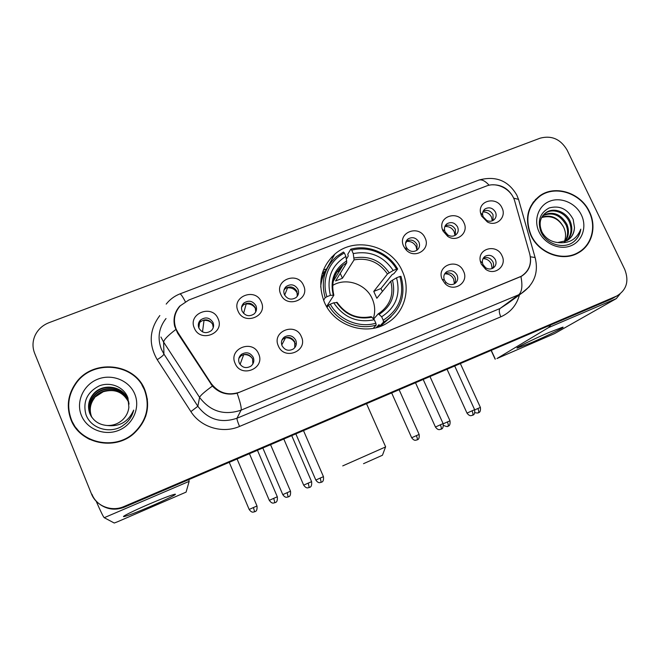 <?xml version="1.0" encoding="UTF-8"?>
<svg xmlns="http://www.w3.org/2000/svg" width="660" height="660" viewBox="0 0 660 660"><rect width="100%" height="100%" fill="white"/><g stroke="black" fill="none" stroke-linecap="round" stroke-linejoin="round"><path stroke-width="0.99" d="M324.349 302.132C334.199 326.106 366.836 336.633 387.536 322.814C404.563 312.526 410.974 289.484 402.311 271.194C391.578 245.553 355.096 236.123 334.826 254.141C320.776 267.308 317.278 283.305 324.349 302.132M301.364 336.641C308.393 351.062 284.245 360.929 278.338 345.923C271.409 331.378 295.54 321.775 301.364 336.641M282.051 345.733C284.848 350.32 288.61 351.409 293.337 349C296.224 346.665 297.033 343.728 295.762 340.197C292.883 335.544 289.063 334.504 284.311 337.062C281.556 339.397 280.805 342.292 282.051 345.733M463.526 271.243C469.4 282.505 453.742 292.999 444.988 283.536L442.183 279.378C435.847 265.592 457.751 257.359 463.526 271.243M444.469 280.178L446.036 282.414C448.8 284.823 451.704 285.227 454.748 283.627C457.644 281.482 458.419 278.635 457.083 275.088C454.443 270.839 450.986 269.717 446.696 271.722C443.974 273.784 443.198 276.524 444.37 279.939L444.469 280.178M501.996 255.725C507.292 265.774 494.893 276.185 485.686 269.296L481.264 264.091L480.332 261.236C477.254 248.317 496.889 243.408 501.996 255.725M483.013 264.619L485.644 267.721C488.169 269.288 490.644 269.412 493.086 268.084C495.957 265.988 496.724 263.175 495.371 259.636C492.772 255.461 489.382 254.331 485.207 256.237C482.947 257.829 482.031 260.057 482.46 262.927L483.013 264.619M258.629 353.875C265.658 368.486 240.983 378.568 235.092 363.363C228.162 348.628 252.821 338.811 258.629 353.875M239.25 363.008C242.129 367.719 245.998 368.775 250.858 366.185C253.704 363.792 254.504 360.855 253.258 357.357C250.288 352.572 246.361 351.565 241.461 354.329C238.772 356.713 238.029 359.609 239.25 363.008M261.286 301.95C268.24 316.313 243.853 325.966 238.021 311.033C231.157 296.546 255.535 287.149 261.286 301.95M242.104 311.157C245.207 316.024 249.2 316.965 254.084 313.978C256.509 311.652 257.128 308.905 255.956 305.745C252.763 300.82 248.721 299.929 243.821 303.072C241.527 305.39 240.958 308.08 242.104 311.157M303.542 285.45C310.497 299.632 286.622 309.086 280.772 294.343C273.908 280.03 297.767 270.839 303.542 285.45M284.419 294.616C287.422 299.343 291.299 300.333 296.051 297.569C298.534 295.284 299.178 292.528 297.974 289.319C294.904 284.534 290.977 283.594 286.209 286.498C283.841 288.775 283.247 291.481 284.419 294.616M425.081 237.988C431.087 249.554 414.274 259.768 405.826 249.562L403.705 246.337C396.85 232.551 419.257 223.922 425.081 237.988M406.156 247.03L407.418 248.944C410.421 251.765 413.589 252.194 416.922 250.222C419.504 248.061 420.156 245.338 418.894 242.047C416.064 237.608 412.442 236.577 408.028 238.945C405.537 241.098 404.91 243.796 406.156 247.03M463.947 222.808C469.12 232.675 456.935 242.929 447.686 236.362L443 230.992L442.431 229.507C437.687 216.191 458.552 209.797 463.947 222.808M445.087 231.809L447.876 235.001C450.565 236.577 453.139 236.593 455.606 235.051C458.197 232.93 458.848 230.224 457.57 226.933C454.798 222.585 451.258 221.529 446.952 223.773C444.716 225.596 443.974 227.98 444.749 230.926L445.087 231.809M502.029 207.941C506.855 217.082 496.551 227.056 487.385 221.983L481.503 215.952L480.521 212.809C477.881 200.269 497.054 196.004 502.029 207.941M483.236 216.892L486.733 220.481C489.159 221.595 491.428 221.488 493.523 220.168C496.114 218.097 496.765 215.416 495.462 212.116C492.748 207.859 489.283 206.786 485.084 208.906C483.128 210.416 482.32 212.454 482.65 215.028L483.236 216.892M218.113 318.805C225.076 333.358 200.145 343.225 194.337 328.094C187.481 313.409 212.388 303.814 218.113 318.805M198.874 328.061C202.1 333.077 206.225 333.96 211.249 330.709C213.576 328.35 214.162 325.619 213.023 322.525C209.698 317.435 205.516 316.61 200.475 320.059C198.297 322.393 197.761 325.066 198.874 328.061M281.878 340.312L283.396 338.778C288.115 336.229 291.901 337.268 294.756 341.88L294.764 347.68M444.724 273.768C448.948 271.903 452.331 273.042 454.888 277.2C455.879 279.518 455.755 281.713 454.517 283.759M483.26 258.217C487.311 256.69 490.529 257.903 492.904 261.839C493.911 264.165 493.795 266.343 492.558 268.373M238.837 358.421L240.883 355.921C245.734 353.174 249.637 354.173 252.582 358.916L252.846 363.99M241.576 307.296L243.226 305.06C248.086 301.933 252.103 302.816 255.263 307.7L255.717 311.949M284.023 290.029L285.285 288.585C290.021 285.706 293.914 286.638 296.967 291.382L297.272 296.282M406.048 241.461L406.205 241.337C410.586 238.978 414.183 240.001 416.988 244.414L417.004 250.157M445.013 226.141C449.262 224.062 452.719 225.142 455.392 229.383L455.383 235.199M483.169 211.192C487.253 209.484 490.537 210.631 493.028 214.657L493.02 220.481M198.289 325.231L200.227 321.923C205.219 318.508 209.368 319.325 212.668 324.373L213.238 327.665M178.002 332.648L176.137 329.142C172.928 320.537 174.298 312.749 180.262 305.786L188.867 299.995L486.263 186.087C497.161 181.566 511.706 189.346 514.775 201.292L529.749 253.993C531.943 263.686 529.097 271.128 521.235 276.301L239.671 392.172C228.022 395.983 218.485 393.038 211.051 383.328L178.002 332.648L177.961 333.638M326.593 268.942L323.334 270.212M70.942 419.62C79.712 443.611 114.65 451.143 133.906 433.521C147.064 420.981 150.727 406.461 144.886 389.977C134.896 362.744 92.309 358.397 75.578 383.394C67.799 394.804 66.256 406.873 70.942 419.62M69.622 414.084L71.544 420.436L75.958 428.348M147.411 399.415L145.035 390.959L141.95 385.093M530.805 235.265C538.873 253.44 562.881 262.21 578.399 252.805C592.053 245.388 596.945 226.702 589.446 211.753C580.924 192.86 555.308 184.495 539.872 195.764C527.398 205.771 524.378 218.93 530.805 235.265M580.024 251.806L582.673 249.364M75.413 384.07L75.727 383.65M530.483 257.945C531.176 265.914 528.124 272.052 521.334 276.35L237.13 393.203C227.502 395.563 219.26 393.187 212.396 386.067L177.589 333.069L174.661 326.254C172.994 318.533 174.727 311.784 179.858 306.001L179.842 306.248M174.009 321.148L174.71 316.948M492.781 184.816C501.039 184.701 507.482 188.182 512.102 195.269L512.935 196.779M100.501 504.784C107.943 509.677 115.937 510.452 124.46 507.119L611.292 299.062L616.638 296.076L124.187 506.839L616.828 295.977C626.596 289.979 629.244 281.135 624.756 269.445L567.056 149.977C560.563 139.136 551.62 135.193 540.218 138.155L48.997 322.69C42.743 325.141 38.156 329.274 35.244 335.099C32.489 341.08 32.282 347.102 34.6 353.174L91.443 493.845C96.063 506.055 111.623 512.119 123.907 506.558L616.159 296.274M100.072 504.487C107.563 509.413 115.607 510.196 124.187 506.839C111.986 512.366 96.517 506.344 91.93 494.208M538.156 197.497L535.301 199.683M611.292 299.062L614.204 297.47M322.154 273.76L324.398 272.885M325.24 271.384L322.55 272.423M144.515 390.126C134.624 363.19 92.524 358.875 75.95 383.567C68.227 394.87 66.685 406.832 71.329 419.471C80.017 443.231 114.625 450.664 133.683 433.191C146.677 420.775 150.29 406.428 144.515 390.126M128.675 402.344L128.576 402.105C123.156 391.982 114.7 388.534 103.207 391.76L94.479 397.402C103.323 385.968 123.7 388.757 128.576 402.105L128.675 402.344M91.319 416.526L90.61 414.983C88.159 408.161 89.215 401.816 93.761 395.926C102.696 384.384 123.271 387.205 128.197 400.686L128.766 402.27M91.732 417.153L91.352 416.287C88.927 409.53 89.966 403.235 94.479 397.411M91.426 416.683L90.799 415.305C88.357 408.507 89.405 402.171 93.943 396.305C102.853 384.788 123.379 387.601 128.287 401.041L128.807 402.451M91.839 417.301L91.542 416.608C89.116 409.868 90.156 403.59 94.652 397.774M106.87 425.477C113 425.741 118.305 423.811 122.785 419.677C126.324 416.204 128.353 412.071 128.873 407.278L127.966 397.988C124.113 386.925 110.294 381.356 99.14 385.935C87.145 392.188 82.723 401.659 85.882 414.34C90.445 428.241 109.148 434.132 122.026 426.253L126.085 423.159C129.962 419.504 132.503 415.156 133.7 410.099C128.378 421.88 119.427 427.004 106.87 425.477C98.819 424.702 93.151 420.758 89.851 413.647C87.376 406.766 88.44 400.356 93.035 394.424C102.061 382.775 122.834 385.63 127.801 399.234L129.079 404.044M91.031 416.039L90.04 413.985C87.574 407.121 88.638 400.727 93.217 394.804C102.226 383.179 122.942 386.026 127.9 399.597L128.634 401.734M81.394 415.429C86.897 429.289 104.536 436.276 118.783 430.32C133.114 424.57 140.489 407.558 134.755 394.036C129.228 380.44 112.002 373.477 97.779 379.178C83.474 384.673 75.677 401.668 81.394 415.429M76.238 428.026C79.786 432.861 84.274 436.664 89.702 439.428M145.588 416.584C147.419 410.916 147.889 405.182 146.999 399.382M150.133 506.583C136.414 512.432 127.694 515.773 123.973 516.607C120.664 517.192 133.394 510.84 149.111 504.116C162.038 498.613 170.503 495.346 174.504 494.315C179.14 493.21 166.089 499.752 150.133 506.583M96.187 501.204C100.633 511.409 103.323 516.912 104.239 517.696L114.246 523.025L117.562 521.763L186.095 492.112L189.148 481.363L104.239 517.696M188.834 479.614L189.148 481.363M535.565 199.922L532.999 202.463M589.149 211.876C580.709 193.174 555.373 184.899 540.094 196.045C527.744 205.936 524.749 218.971 531.11 235.141C539.105 253.135 562.864 261.805 578.226 252.491C591.731 245.149 596.574 226.66 589.149 211.876M563.689 227.329L563.689 227.329C565.958 232.229 566.164 237.064 564.3 241.824M543.073 215.275C552.898 210.886 560.851 213.914 566.94 224.359C569.374 230.563 568.821 236.263 565.282 241.461M542.743 215.713C552.445 211.745 560.233 214.855 566.098 225.052C568.458 230.983 568.012 236.519 564.77 241.659M574.464 227.461L573.185 219.367C567.575 208.931 559.548 205.128 549.112 207.974C539.913 212.965 537.199 220.91 540.986 231.817C546.076 243.779 562.147 249.249 572.402 242.732C577.137 239.506 579.934 234.985 580.792 229.16C576.675 239.398 568.978 243.853 557.692 242.534C550.77 241.741 545.556 238.293 542.05 232.188C538.502 223.855 539.896 217.264 546.232 212.421C553.987 207.1 566.313 211.86 570.339 221.562C573.053 228.822 572.014 235.133 567.22 240.504C571.882 237.534 574.283 233.195 574.464 227.461C574.142 232.567 572.17 236.618 568.549 239.613M544.162 214.071L545.424 213.147C553.171 207.834 565.471 212.586 569.481 222.263C572.129 229.267 571.222 235.43 566.75 240.768M557.692 242.534L567.245 240.487M541.852 217.099C551.108 214.335 558.36 217.676 563.599 227.114C558.335 218.229 551.059 215.036 541.769 217.528L541.588 217.594M539.08 231.949C544.682 243.986 559.746 250.462 571.015 245.743C582.384 241.189 587.169 226.76 581.394 214.978C575.792 203.131 561.041 196.688 549.755 201.218C538.395 205.573 533.305 219.97 539.08 231.949M576.873 253.605L579.827 251.51M580.792 229.16C579.86 234.556 577.376 238.854 573.35 242.063M363.52 463.683L382.453 455.243L363.52 463.683M342.738 465.894L385.547 446.952M373.279 318.599C375.441 311.974 375.103 305.382 372.265 298.823C366.036 283.998 346.137 277.192 332.706 285.4M383.204 320.207L383.534 322.072L385.828 320.743C401.074 309.647 406.131 294.838 400.975 276.334L399.886 276.482C404.885 295.292 399.325 309.87 383.204 320.207L381.653 316.759C395.851 307.502 400.818 294.517 396.544 277.81L390.761 281.267L376.843 298.271L373.758 291.423L387.453 273.974L393.22 270.476C383.377 256.072 370.054 250.445 353.257 253.588L351.73 250.198C368.354 245.512 387.899 253.82 396.561 269.156L397.658 269.024C388.649 252.937 368.164 244.216 350.782 249.2L351.73 250.198M373.667 319.036L378.312 313.748L381.653 316.759M333.993 280.087L333.382 280.252M339.322 271.293L337.095 271.673M339.207 271.021L342.391 265.749M346.426 259.083L348.241 256.08L347.787 254.199L350.782 249.2M397.658 269.024L393.904 273.677L392.131 274.609L380.919 288.56L382.421 291.448M383.534 322.072L379.962 325.9L379.013 324.637L376.208 327.673M379.962 325.9L382.214 324.588L391.083 316.734M373.213 328.342L376.192 325.075L375.845 323.21C359.139 328.284 338.976 319.918 330.256 304.186L328.498 305.184C337.549 321.7 358.726 330.478 376.192 325.075M328.498 305.184L327.096 307.354M396.561 269.156L393.22 270.476M396.544 277.81L399.886 276.482M330.256 304.186L333.721 302.808C343.753 317.542 357.274 323.185 374.294 319.745L375.845 323.21M353.257 253.588L354.073 259.883L342.441 278.272L340.246 273.355M337.186 302.56L333.721 302.808M374.294 319.745L371.135 316.635C357.209 319.39 345.848 314.622 337.046 302.329M326.659 269.412C323.185 274.733 321.197 280.615 320.702 287.059M323.59 300.3L325.182 297.709L326.931 296.703C321.205 279.823 329.01 260.659 344.38 253.036L343.439 252.029L336.567 256.55C324.431 267.58 320.636 281.3 325.182 297.709M344.38 253.036L345.906 256.443C331.501 265.37 326.337 278.338 330.396 295.334L326.931 296.703M342.441 278.272L335.569 280.962L346.772 262.729L345.906 256.443M330.396 295.334L333.853 295.201L326.593 306.521M334.125 277.72L334.678 278.957M380.919 288.56L373.758 291.423M198.841 327.987L199.543 322.69M204.08 319.91L202.505 331.881M212.198 323.466C210.045 321.197 207.397 320.191 204.237 320.422M241.667 306.817L241.972 305.786M246.361 303.377L243.581 313.376M255.618 308.731C253.564 305.341 250.528 303.748 246.526 303.955M287.785 287.207L284.658 295.111M297.569 294.104L297.248 293.246C295.3 289.468 292.198 287.661 287.933 287.818M407.072 240.785L405.529 243.499M416.914 250.222L416.13 246.659C414.2 243.012 411.213 241.255 407.162 241.37M445.252 225.984L445.318 226.512C449.303 226.397 452.257 228.145 454.179 231.742L454.979 235.43M492.294 220.82L491.486 217.132C489.596 213.625 486.725 211.893 482.872 211.926M243.746 354.536L240.067 364.452M252.392 358.512C250.222 355.674 247.351 354.387 243.779 354.643M285.607 337.656L281.762 344.957M295.317 343.918L295.061 343.266C293.098 339.43 289.963 337.606 285.648 337.813M454.41 283.816L453.667 279.139C451.72 275.476 448.742 273.727 444.716 273.867L444.592 273.999M492.104 268.57L491.345 263.901C489.538 260.486 486.766 258.728 483.021 258.646M531.316 342.697L517.25 348.084C514.313 348.546 533.296 339.174 549.013 332.467L562.592 327.22C566.626 326.329 547 336.006 531.316 342.697M550.91 324.86L548.501 327.616L496.947 358.545L554.582 333.597L616.3 298.609L548.501 327.616M619.979 294.038L616.3 298.609M211.051 383.328L210.862 384.087M520.946 276.565C522.72 285.912 521.953 291.984 518.653 294.797L241.073 410.157C224.202 415.759 210.375 411.51 199.592 397.419L163.622 342.111L160.924 337.021M166.015 318.516C158.755 327.888 157.212 338.143 161.386 349.264L163.936 354.065L197.843 406.271C208.007 419.562 221.05 423.555 236.973 418.242L500.049 308.492L507.952 303.311M175.75 329.563C167.879 335.577 163.845 339.76 163.622 342.111L163.936 354.065C163.548 355.228 161.304 357.093 157.212 359.675C148.442 344.305 149.317 329.596 159.827 315.546M489.142 185.237C484.894 180.593 481.247 178.959 478.219 180.337L179.965 293.882M519.437 294.871C516.681 305.176 510.469 312.493 500.8 316.833L239.522 426.442C237.699 422.029 236.849 419.298 236.973 418.242L241.073 410.157C241.709 408.35 240.388 402.699 237.13 393.203M530.351 256.789L535.095 257.507L535.582 259.223M529.452 286.572L521.21 293.568L518.653 294.797L500.049 308.492C498.82 309.936 499.076 312.716 500.8 316.833M239.522 426.442C222.544 433.901 200.739 427.317 190.897 411.609L197.843 406.271L199.592 397.419C200.17 395.653 204.443 391.867 212.396 386.067M513.612 198.132L518.537 199.386L519.172 201.605M166.196 304.103C169.818 299.516 174.331 296.142 179.726 293.972C180.493 293.436 182.366 296.01 185.344 301.702M190.897 411.609L157.212 359.675M123.907 506.558L124.46 507.119M333.712 256.154L331.906 256.847M378.452 313.673L379.558 312.988C390.266 305.044 394.003 294.467 390.761 281.267M389.128 272.778C380.432 260.32 368.758 255.395 354.106 257.994M379.368 314.209C391.636 306.042 395.992 294.665 392.436 280.096M336.526 302.354C345.37 315.067 357.209 320.009 372.034 317.179M387.453 273.974C379.145 262.152 368.024 257.458 354.073 259.883M346.772 260.84C334.348 268.76 329.835 280.112 333.217 294.913M346.772 262.729L342.961 265.295C334.034 273.1 330.974 282.975 333.77 294.904C330.982 282.62 334.042 272.745 342.961 265.295L333.209 281.375M253.432 507.54L249.175 509.462C252.244 513.752 253.935 511.549 254.611 511.789L253.432 507.54L256.996 505.997L237.072 458.997M254.768 511.731L254.785 511.723C253.704 511.269 257.631 513.018 256.996 505.997M287.125 492.673L282.777 494.637C285.838 498.91 287.57 496.675 288.181 496.939L287.125 492.673L290.507 491.205L270.559 444.683M290.507 491.205C291.167 498.16 287.273 496.419 288.346 496.873L288.321 496.881M320.257 478.055L315.818 480.051C318.862 484.258 320.504 482.097 321.181 482.336L320.257 478.055L323.458 476.66L303.493 430.609M323.466 476.668L323.458 476.66C324.142 483.541 320.273 481.825 321.346 482.262L321.321 482.279M416.386 435.633L411.675 437.753C414.736 441.886 416.435 439.675 416.971 439.948L417.12 439.882C417.59 439.354 417.343 437.935 416.386 435.633L419.133 434.437L399.127 389.738M419.133 434.437C419.875 441.119 416.056 439.461 417.12 439.882L417.079 439.898M447.991 426.22L448.016 426.212C448.553 425.659 448.346 424.231 447.389 421.946L443.19 423.819M450.005 420.816L447.389 421.946M478.385 412.772L478.409 412.764C479.011 412.178 478.846 410.751 477.898 408.482L474.713 409.901M480.381 407.41L477.898 408.482M273.743 498.333L269.288 500.346C272.473 504.735 274.048 502.507 274.865 502.747L273.743 498.333L277.307 496.782L257.458 450.285M275.047 502.672L275.038 502.672C273.958 502.178 278 504.001 277.307 496.782M308.228 483.112L303.674 485.166C306.859 489.538 308.476 487.286 309.226 487.542L308.228 483.112L311.602 481.651L291.736 435.633M309.383 487.476L309.408 487.468C308.311 486.989 312.32 488.788 311.602 481.651L311.611 481.66M440.377 424.801L435.435 427.028C438.578 431.285 440.368 428.992 440.896 429.281L441.053 429.214C441.589 428.645 441.367 427.168 440.377 424.801L443.108 423.613L423.184 379.45M443.108 423.621L443.108 423.613C443.883 430.485 439.948 428.777 441.053 429.214L441.004 429.231M472.568 415.264L472.593 415.255C473.204 414.653 473.022 413.185 472.04 410.834L466.95 413.119M454.699 365.986L474.631 409.703L472.04 410.834M491.263 350.361L495.297 359.106M446.036 282.414L444.988 283.536M485.644 267.721L485.686 269.296M407.418 248.944L405.826 249.562M406.791 248.143L404.761 248.209M447.876 235.001L447.686 236.362M486.733 220.481L487.385 221.983M521.235 276.301L520.789 276.647M200.227 321.923L200.475 320.059M483.417 210.721L485.084 208.906M445.096 225.967L446.952 223.773M406.205 241.337L408.028 238.945M285.285 288.585L286.209 286.498M243.226 305.06L243.821 303.072M240.883 355.921L241.461 354.329M483.549 257.796L485.207 256.237M444.815 273.628L446.696 271.722M283.396 338.778L284.311 337.062M482.65 215.028L480.521 212.809M444.749 230.926L442.431 229.507M482.46 262.927L480.332 261.236M444.37 279.939L442.183 279.378M321.065 278.883L334.826 254.141M508.126 303.179L521.21 293.568C534.245 284.526 538.873 272.506 535.095 257.507L518.537 199.386L516.796 195.096C508.324 180.609 495.742 175.585 479.044 180.015M616.828 295.977L611.952 298.757M333.49 256.542L331.435 257.334M537.859 197.703L539.872 195.764M133.807 433.612L133.683 433.191M124.781 515.551L123.973 516.607M545.424 213.147L546.232 212.421M576.386 253.844L578.226 252.491M382.453 455.243L385.58 446.845M366.514 403.673L385.63 446.828M382.214 324.588L385.828 320.743M377.487 327.319L379.393 325.256M249.166 509.454L229.251 462.338M282.777 494.62L262.828 447.983M315.81 480.043L295.845 433.876M411.667 437.745L391.661 392.923M443.487 425.403C449.443 427.928 447.678 425.403 448.016 426.212C446.96 425.782 450.731 427.465 450.005 420.808L429.982 376.546M474.845 412.648C479.44 413.572 478.219 412.368 478.409 412.764C477.353 412.335 481.123 414.001 480.381 407.401L460.358 363.569M269.28 500.329L249.439 453.709M303.674 485.158L283.808 439.024M435.435 427.02L415.503 382.734M466.999 413.102C470.176 417.334 471.958 415.016 472.444 415.322L472.593 415.255C471.496 414.826 475.414 416.51 474.631 409.703M466.991 413.094L447.051 369.253M517.712 347.432L517.25 348.084M495.157 359.197L491.106 350.427"/></g></svg>
